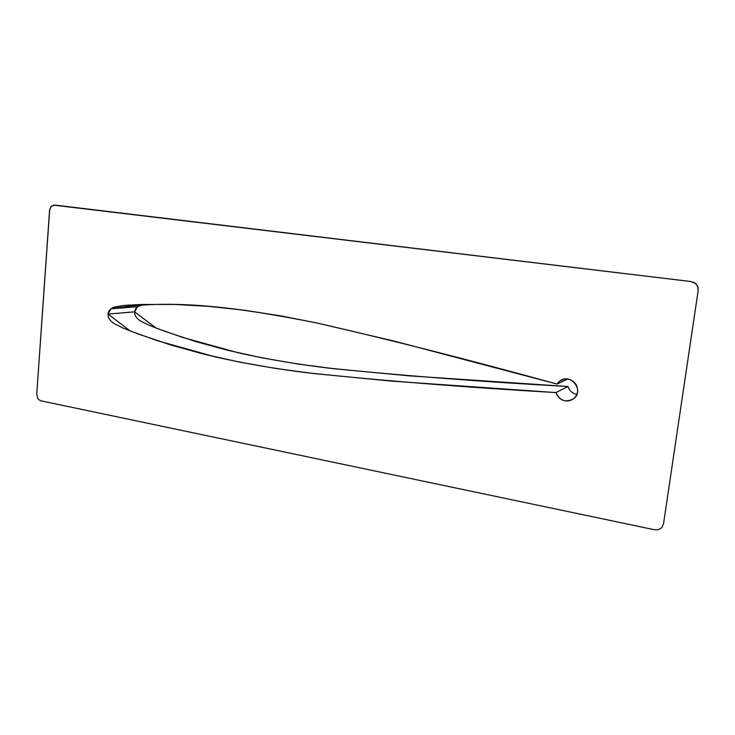 <?xml version="1.0" encoding="UTF-8"?>
<svg xmlns="http://www.w3.org/2000/svg" width="735" height="735" viewBox="0 0 735 735"><rect width="100%" height="100%" fill="white"/><g stroke="black" fill="none" stroke-linecap="round" stroke-linejoin="round"><path stroke-width="1.1" d="M36.778 393.73L37.66 398.269L39.019 399.858L41.353 400.915L654.168 529.687L658.147 529.788L661.812 527.721L663.549 523.642L698.131 290.784L698.103 287.55L695.944 283.655L690.762 281.514L55.125 205.102L51.404 206.195L49.686 209.64L36.778 393.73L49.521 210.908L50.733 206.976L53.591 205.129L690.762 281.514L694.704 282.754L697.662 286.08L698.131 290.784L663.549 523.642L661.812 527.721L658.147 529.788L654.168 529.687L41.353 400.915L39.019 399.858L37.66 398.269L36.778 393.73M555.926 392.582L390.772 381.052L312.807 373.454L275.423 368.41L239.472 362.098L204.808 354.389L171.273 345.138L138.814 334.214L122.984 328.012L115.211 324.135C112.087 322.573 109.827 320.295 108.44 317.3L107.962 314.065L108.927 311.07C110.737 308.599 113.291 307.111 116.589 306.605L124.785 305.356L141.239 304.483L174.755 304.437L209.117 306.385L244.351 310.225L280.595 315.857L317.989 323.216L395.246 341.371L557.057 384.065C560.3 379.536 564.673 378.066 570.195 379.673C575.441 382.099 577.903 386.141 577.581 391.819C576.378 397.341 572.96 400.4 567.319 401.007C561.641 400.759 557.847 397.947 555.926 392.582L568.026 386.518C480.727 381.676 400.878 375.53 328.462 368.088C297.115 364.284 267.09 359.204 238.379 352.828L182.85 337.503L156.316 328.168L134.551 311.851L137.583 306.743L142.976 304.648C139.76 305.144 137.27 306.578 135.497 308.957L134.551 311.851L135.01 314.966C136.352 317.851 138.548 320.047 141.589 321.544L149.159 325.274L164.576 331.219L196.153 341.692L228.75 350.549L262.413 357.908L297.28 363.917L333.515 368.685L408.917 375.824L568.026 386.518C569.359 390.754 572.308 393.39 576.883 394.429C572.308 393.39 569.359 390.754 568.026 386.518L555.926 392.582C465.108 387.299 382.338 380.712 307.597 372.82C275.239 368.805 244.277 363.448 214.721 356.769L157.593 340.764L130.334 331.035L107.962 314.065L134.551 311.851L107.962 314.065L111.068 308.773C173.396 298.015 241.888 308.204 316.27 322.849C389.66 339.625 469.922 360.031 557.057 384.065L559.693 381.143C570.617 372.259 584.876 390.754 573.539 398.811C565.674 402.853 559.804 400.777 555.926 392.582M557.057 384.065L567.686 379.049L557.057 384.065M559.693 381.143L563.8 379.223M111.068 308.773L137.583 306.743"/></g></svg>
